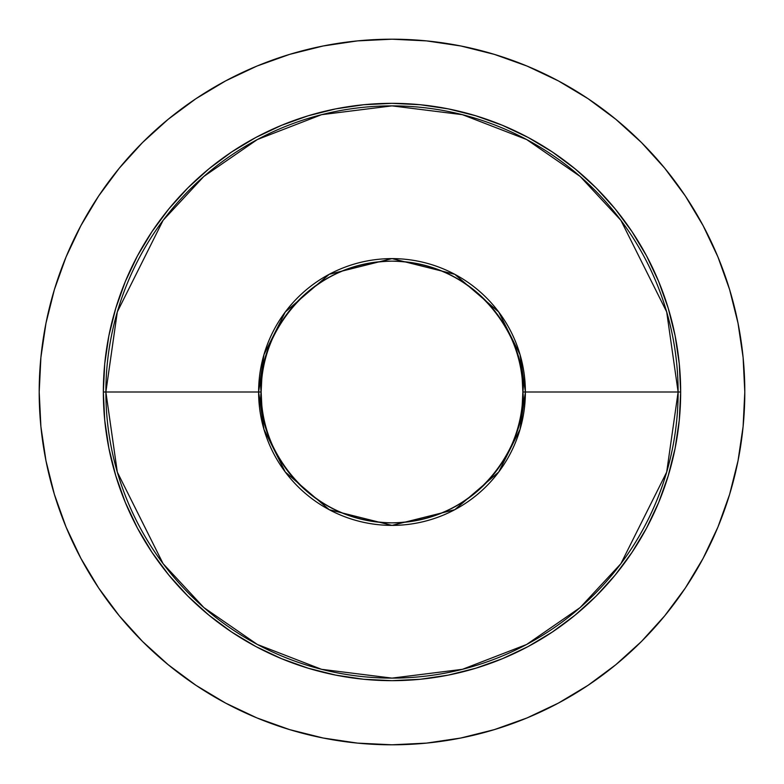 <?xml version="1.0" encoding="UTF-8"?>
<svg xmlns="http://www.w3.org/2000/svg" width="784" height="784" viewBox="0 0 784 784"><rect width="100%" height="100%" fill="white"/><g stroke="black" fill="none" stroke-linecap="round" stroke-linejoin="round"><path stroke-width="1.18" d="M261.778 379.162L261.141 392L103.341 392L105.879 392L117.316 472.115L163.101 563.676L203.86 607.571L257.348 644.468L321.567 669.32L392 678.121L462.433 669.32L526.652 644.468L580.14 607.571L620.899 563.676L666.684 472.115L678.121 392L680.659 392A288.659 288.659 0 0 1 392 680.659A288.659 288.659 0 0 1 103.341 392A288.659 288.659 0 0 1 392 103.341A288.659 288.659 0 0 1 680.659 392L679.267 420.293L675.112 448.311L668.223 475.79L658.678 502.466L646.575 528.073L632.012 552.367L615.136 575.123L596.114 596.114L575.123 615.136L552.367 632.012L528.073 646.575L502.466 658.678L475.79 668.223L448.311 675.112L420.293 679.267L392 680.659L363.707 679.267L335.689 675.112L308.21 668.223L281.534 658.678L255.927 646.575L231.633 632.012L208.877 615.136L187.886 596.114L168.864 575.123L151.988 552.367L137.425 528.073L125.322 502.466L115.777 475.79L108.888 448.311L104.733 420.293L103.341 392L104.733 363.707L108.888 335.689L115.777 308.21L125.322 281.534L137.425 255.927L151.988 231.633L168.864 208.877L187.886 187.886L208.877 168.864L231.633 151.988L255.927 137.425L281.534 125.322L308.21 115.777L335.689 108.888L363.707 104.733L392 103.341L420.293 104.733L448.311 108.888L475.79 115.777L502.466 125.322L528.073 137.425L552.367 151.988L575.123 168.864L596.114 187.886L615.136 208.877L632.012 231.633L646.575 255.927L658.678 281.534L668.223 308.21L675.112 335.689L679.267 363.707L680.659 392L678.121 392A286.121 286.121 0 0 1 392 678.121A286.121 286.121 0 0 1 105.879 392L258.612 392A133.388 133.388 0 0 0 392 525.388A133.388 133.388 0 0 0 525.388 392L678.121 392L525.388 392L520.047 354.652L498.712 311.973L454.769 274.302L392 258.612L329.231 274.302L285.288 311.973L263.953 354.652L258.612 392L261.141 392C255.888 353.721 295.147 262.924 392 261.141C488.853 262.924 528.112 353.721 522.859 392L525.388 392L522.859 392A130.859 130.859 0 0 1 392 522.859A130.859 130.859 0 0 1 261.141 392L261.797 405.044M39.2 392A352.8 352.8 0 0 1 392 39.2A352.8 352.8 0 0 1 744.8 392L743.105 357.416L738.018 323.175L729.61 289.59L717.948 256.985L703.14 225.694L685.343 195.99L664.714 168.188L641.469 142.531L615.812 119.286L588.01 98.657L558.306 80.86L527.015 66.052L494.41 54.39L460.825 45.982L426.584 40.895L392 39.2L357.416 40.895L323.175 45.982L289.59 54.39L256.985 66.052L225.694 80.86L195.99 98.657L168.188 119.286L142.531 142.531L119.286 168.188L98.657 195.99L80.86 225.694L66.052 256.985L54.39 289.59L45.982 323.175L40.895 357.416L39.2 392L40.895 426.584L45.982 460.825L54.39 494.41L66.052 527.015L80.86 558.306L98.657 588.01L119.286 615.812L142.531 641.469L168.188 664.714L195.99 685.343L225.694 703.14L256.985 717.948L289.59 729.61L323.175 738.018L357.416 743.105L392 744.8L426.584 743.105L460.825 738.018L494.41 729.61L527.015 717.948L558.306 703.14L588.01 685.343L615.812 664.714L641.469 641.469L664.714 615.812L685.343 588.01L703.14 558.306L717.948 527.015L729.61 494.41L738.018 460.825L743.105 426.584L744.8 392A352.8 352.8 0 0 1 392 744.8A352.8 352.8 0 0 1 39.2 392M522.222 404.838L522.859 392L522.203 378.956M290.844 308.984L283.2 319.304M493.156 475.016L500.8 464.696M261.141 392A130.859 130.859 0 0 1 392 261.141A130.859 130.859 0 0 1 522.859 392C528.112 430.279 488.853 521.076 392 522.859C295.147 521.076 255.888 430.279 261.141 392M258.612 392L263.953 429.348L285.288 472.027L329.231 509.698L392 525.388L454.769 509.698L498.712 472.027L520.047 429.348L525.388 392A133.388 133.388 0 0 0 392 258.612A133.388 133.388 0 0 0 258.612 392M105.879 392A286.121 286.121 0 0 1 392 105.879A286.121 286.121 0 0 1 678.121 392L666.684 311.885L620.899 220.324L580.14 176.429L526.652 139.532L462.433 114.68L392 105.879L321.567 114.68L257.348 139.532L203.86 176.429L163.101 220.324L117.316 311.885L105.879 392"/></g></svg>
